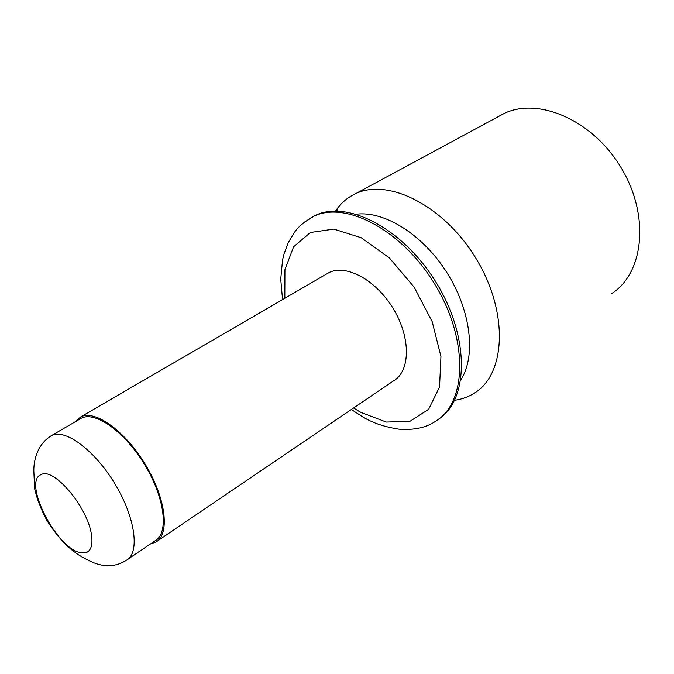 <?xml version="1.0" encoding="UTF-8"?>
<svg xmlns="http://www.w3.org/2000/svg" width="674" height="674" viewBox="0 0 674 674"><rect width="100%" height="100%" fill="white"/><g stroke="black" fill="none" stroke-linecap="round" stroke-linejoin="round"><path stroke-width="1.01" d="M460.873 379.841C476.206 356.083 471.025 310.697 446.955 272.709C422.977 234.645 384.407 210.65 356.495 214.206M335.492 211.055L338.348 207.154C343.1 201.265 348.896 196.757 355.729 193.623C388.704 177.666 445.219 206.362 476.804 259.802C508.752 313.056 505.694 374.129 474.496 393.068C468.523 396.868 461.901 399.269 454.63 400.28M311.194 217.584L315.702 215.242C347.902 199.748 404.139 229.227 436.76 283.493C469.719 337.581 468.725 399.505 438.867 418.992M157.598 540.877L393.405 380.962C410.314 371.458 411.039 338.272 393.641 309.299C376.463 280.207 346.175 263.736 328.904 272.658L326.149 274.259M150.538 543.884L155.635 542.208C170.033 534.768 166.192 499.299 145.946 465.49C125.878 431.587 95.472 409.565 80.939 416.768L75.016 421.907M498.12 116.737L504.135 113.485C538.475 96.685 593.154 120.326 621.47 168.281C650.149 216.034 643.78 273.534 611.461 293.712M79.372 419.371L81.613 418.057C95.868 410.988 125.667 432.582 145.331 465.801C165.172 498.929 168.938 533.698 154.818 540.986L128.111 559.066M79.279 552.368L87.148 552.166C91.369 549.757 92.81 543.985 91.462 534.853C87.957 507.362 53.398 466.619 41.013 474.69C22.748 481.278 55.125 546.462 79.279 552.368M303.603 222.69L313.932 216.194C346.352 200.566 403.221 230.786 435.741 285.784C468.607 340.597 466.644 402.572 435.918 421.048C426.524 427.611 414.173 430.315 398.89 429.161C383.919 426.861 371.484 422.522 361.584 416.161L351.331 409.497M353.58 407.972L360.447 412.202L386.295 422.067L409.969 421.309L428.597 409.354L439.549 386.977L440.948 356.47L432.169 321.616L414.148 287.149L389.353 257.881L361.298 237.754L333.849 229.109L310.436 232.479L293.637 246.735L284.933 269.634L284.824 298.279M48.857 437.308L51.847 435.387C65.673 428.571 95.396 450.881 115.406 484.673C135.584 518.373 139.981 553.354 126.249 560.338C120.006 564.332 113.19 566.101 105.801 565.646C98.236 564.871 93.433 563.237 82.118 557.036C69.211 549.622 57.374 537.279 46.624 520.008C40.566 508.407 36.565 497.85 34.593 488.338L33.835 471C33.607 459.213 38.098 443.433 51.847 435.387L81.613 418.057M336.73 211.046L338.348 207.154M315.702 215.242L313.932 216.194C304.993 221.274 298.666 226.422 294.942 231.645L288.421 242.269L283.998 254.005L282.549 260.012L280.729 279.129L282.541 299.61M328.904 272.658L80.939 416.768M504.135 113.485L355.729 193.623M87.148 552.166L88.294 551.416"/></g></svg>
